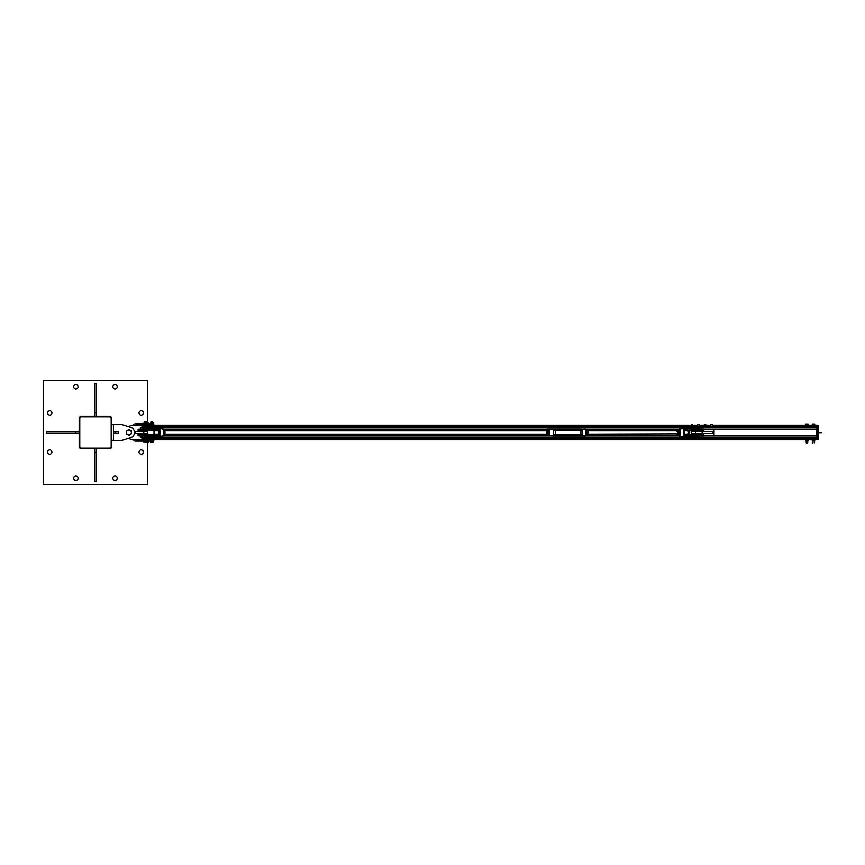 <?xml version="1.0" encoding="UTF-8"?>
<svg xmlns="http://www.w3.org/2000/svg" width="865" height="865" viewBox="0 0 865 865"><rect width="100%" height="100%" fill="white"/><g stroke="black" fill="none" stroke-linecap="round" stroke-linejoin="round"><path stroke-width="1.3" d="M143.309 452.081A2.141 2.141 0 0 1 140.098 453.941A2.141 2.141 0 0 1 140.098 450.233A2.141 2.141 0 0 1 143.309 452.081M51.922 452.081A2.141 2.141 0 0 1 48.71 453.941A2.141 2.141 0 0 1 48.71 450.233A2.141 2.141 0 0 1 51.922 452.081M143.309 412.919A2.141 2.141 0 0 1 140.098 414.768A2.141 2.141 0 0 1 140.098 411.059A2.141 2.141 0 0 1 143.309 412.919M51.922 412.919A2.141 2.141 0 0 1 48.71 414.768A2.141 2.141 0 0 1 48.71 411.059A2.141 2.141 0 0 1 51.922 412.919M117.197 386.806A2.141 2.141 0 0 1 113.985 388.655A2.141 2.141 0 0 1 113.985 384.947A2.141 2.141 0 0 1 117.197 386.806M117.197 478.194A2.141 2.141 0 0 1 113.985 480.053A2.141 2.141 0 0 1 113.985 476.345A2.141 2.141 0 0 1 117.197 478.194M78.034 386.806A2.141 2.141 0 0 1 74.823 388.655A2.141 2.141 0 0 1 74.823 384.947A2.141 2.141 0 0 1 78.034 386.806M78.034 478.194A2.141 2.141 0 0 1 74.823 480.053A2.141 2.141 0 0 1 74.823 476.345A2.141 2.141 0 0 1 78.034 478.194M147.699 422.39L147.699 380.276L43.25 380.276L43.25 484.724L147.699 484.724L147.699 442.577M111.801 446.351L111.801 418.617A2.444 2.444 0 0 0 109.358 416.162L81.613 416.162A2.444 2.444 0 0 0 79.158 418.617L79.158 446.351A2.444 2.444 0 0 0 81.613 448.805L109.358 448.805A2.444 2.444 0 0 0 111.801 446.351M109.358 416.779L81.613 416.779A1.838 1.838 0 0 0 79.775 418.617L79.775 446.362A1.838 1.838 0 0 0 81.613 448.189L109.358 448.189A1.838 1.838 0 0 0 111.185 446.362L111.185 418.617A1.838 1.838 0 0 0 109.358 416.779M96.296 448.805L96.296 481.448L94.663 481.448L94.663 448.805M96.296 452.071L94.663 452.071M94.663 416.162L94.663 383.519L96.296 383.519L96.296 416.162M94.663 412.897L96.296 412.897M79.158 433.3L46.526 433.3L46.526 431.667L79.158 431.667M75.893 433.3L75.893 431.667M111.801 424.326L113.434 424.326L113.434 440.642L121.187 440.642L130.939 437.614A5.504 5.504 0 0 0 131.285 427.505L121.187 424.326L113.434 424.326M111.801 440.642L113.434 440.642M113.434 431.667L118.332 431.667L118.332 433.3L113.434 433.3L113.434 431.667M115.067 433.3L115.067 431.667M141.99 438.966L141.99 439.928L132.81 439.928L128.215 438.458M128.171 426.521L132.81 425.039L141.99 425.039L141.99 426.002M134.853 440.545L132.907 439.928M132.907 425.039L134.853 424.423M141.99 425.039L153.829 425.039L153.829 423.818L134.853 423.818L134.853 425.039M134.853 439.928L134.853 441.15L153.829 441.15L153.829 439.928L141.99 439.928M135.47 433.506L135.47 431.462L147.71 431.462L147.71 433.506L134.345 433.506M134.345 431.462L135.47 431.462M127.469 430.521L128.604 429.678L129.901 430.229A2.444 2.444 0 0 0 126.506 432.77L126.344 431.375L127.469 430.521M131.199 430.792L131.372 432.197A2.444 2.444 0 0 0 129.901 430.229L131.199 430.792M131.534 433.592L130.41 434.446A2.444 2.444 0 0 0 131.372 432.197L131.534 433.592M127.977 434.738L126.679 434.176L126.506 432.77A2.444 2.444 0 0 0 130.41 434.446L129.274 435.29L127.977 434.738M692.627 427.559A2.119 1.622 -90 0 0 692.789 427.57L692.952 427.559A2.119 1.622 -90 0 1 692.789 427.57L691.795 427.58A2.119 1.99 90 0 1 691.589 427.57L690.681 427.483L690.681 426.488L692.26 426.499L691.795 427.591L692.249 426.477L690.93 426.477L690.93 427.483L690.93 426.499M697.385 427.559A2.119 1.135 90 0 0 697.504 427.57L697.612 427.57A2.119 1.135 90 0 1 697.504 427.57L701.385 427.591L701.385 429.224L703.407 429.224L695.903 429.224L697.309 429.224L697.136 426.477L697.893 426.477L697.136 426.477L697.136 427.483L697.168 426.456L699.385 426.164L697.871 426.499L699.298 426.499L699.493 427.591L699.298 426.499L699.936 426.499L699.288 426.477M145.839 435.744A3.265 3.103 90 0 1 146.088 435.755L145.828 435.744A3.265 3.255 -90 0 1 146.066 435.755L157.96 436.706L148.034 435.495L138.086 435.495L140.357 435.744L140.357 437.376L816.82 437.376L816.82 435.344L703.667 435.344M691.232 425.137L141.99 425.137L141.99 427.591M703.667 429.624L816.82 429.624L816.82 425.137L712.36 425.137M141.99 438.598L141.99 439.831L816.82 439.831L816.82 437.376L816.82 438.598L141.99 438.598L141.99 437.376M163.042 435.344L547.502 435.344M586.167 435.344L678.711 435.344M163.042 429.624L547.502 429.624M586.167 429.624L678.711 429.624M144.444 429.224L144.444 427.591L818.041 427.591L818.041 425.137L816.82 425.137M692.779 425.137L697.763 425.137M699.298 425.137L704.294 425.137M705.829 425.137L710.814 425.137M146.974 441.561L148.315 441.15M152.251 442.577L151.029 442.577L152.251 442.577M150.564 442.577L151.44 442.177M151.635 442.177L152.759 442.177L150.38 442.069L150.38 441.236L153.192 441.236L152.9 442.469M147.428 442.577L146.207 442.577L147.428 442.577M146.65 441.647L146.791 442.469M146.791 441.647L148.056 441.647L148.056 442.469M148.056 441.647L148.164 442.469M148.315 423.818L146.477 423.407M147.515 422.39L146.282 422.39L147.515 422.39M144.974 421.72L146.077 421.72L145.666 422.498M148.11 422.39L148.12 423.32L146.899 423.32L146.899 422.498M151.451 422.498L152.802 422.498M153.019 423.32L153.051 422.412M151.472 421.72L152.975 422.39M150.553 423.32L150.597 422.39M151.007 423.818L151.007 423.818A2.119 1.838 90 0 0 151.18 423.796L150.564 423.818L150.575 422.704L151.786 422.726L151.375 423.807A2.119 1.838 90 0 1 151.18 423.796L151.808 422.726L153.019 422.726L152.586 423.807A2.119 1.827 -90 0 1 152.402 423.796L153.019 422.704L150.575 422.596L151.115 421.569L152.597 421.72M150.932 441.236L150.932 442.069M152.337 441.236L152.337 442.069M146.077 421.72L144.596 421.569L144.444 422.39M143.86 442.069L143.86 441.236L146.65 441.236L146.401 442.177M144.358 441.236L144.358 442.069M145.753 441.236L145.753 442.069M152.218 423.785A2.119 1.827 -90 0 0 152.402 423.796L151.375 423.807M152.629 422.39L152.586 423.807M146.488 423.807L146.055 423.785A2.119 1.838 -90 0 1 145.871 423.796L144.833 423.807A2.119 1.838 90 0 1 144.65 423.796L144.055 423.818M146.055 423.785L146.466 422.704L145.871 423.796A2.119 1.838 -90 0 1 145.688 423.785L145.677 423.807M144.033 423.688L144.033 422.726L146.477 422.726L144.044 422.704L144.033 423.807M144.044 422.596L146.477 422.617M695.525 431.462L691.189 431.462L691.189 433.506L712.403 433.506L712.403 431.462L695.525 431.462L695.525 433.506M689.556 430.467L689.556 434.5M702.607 430.857L702.607 431.462M702.607 433.506L702.607 434.111M714.036 429.624L714.036 435.344M710.814 426.164L710.814 424.672L712.36 424.672L712.36 426.164M712.36 424.672L710.814 424.672M712.392 438.382L711.268 438.382L712.392 438.382M710.306 438.274L711.268 438.382L710.306 438.274L710.306 437.452L712.868 437.452L712.706 438.382M710.63 437.452L710.63 438.274M711.906 437.452L711.906 438.274M704.294 426.164L704.294 424.672L705.829 424.672L705.829 426.164M705.829 424.672L704.294 424.672M705.829 438.382L704.694 438.382L705.829 438.382M703.796 438.274L704.694 438.382L703.796 438.274L703.796 437.452L706.327 437.452L706.24 438.36M704.056 437.452L704.056 438.274M705.332 437.452L705.332 438.274M697.763 426.164L697.763 424.672L699.093 424.672M698.996 424.531L697.763 424.672M697.255 438.274L698.196 438.382L697.255 438.274L697.255 437.452L699.807 437.452L699.72 438.36M698.834 438.274L698.196 438.382L698.834 437.452M697.558 437.452L697.558 438.274M691.622 424.672L692.779 424.672L692.779 426.164M692.779 424.672L691.373 424.531L691.232 426.164M693.006 438.382L693.341 437.452L692.67 438.274M691.005 438.382L692 438.382L690.67 438.274L690.67 437.452L691.34 438.274M691.34 437.452L692.67 437.452M712.814 427.559L712.382 427.58A2.119 1.838 -90 0 1 712.198 427.57L711.16 427.559A2.119 1.838 90 0 1 710.976 427.57L710.36 427.559M712.36 427.57L712.198 427.57A2.119 1.838 -90 0 1 712.014 427.559L711.592 426.477L710.36 426.499L710.792 427.58L710.36 426.499L712.792 426.477L711.592 426.477L712.003 427.58M712.814 427.461L712.792 426.477L712.803 427.461M710.381 426.369L712.814 426.391M704.521 427.559A2.119 2.033 90 0 0 704.716 427.57L704.932 427.591A2.119 2.033 90 0 1 704.716 427.57L703.71 427.483L703.71 426.477L705.397 426.477L704.056 426.477L704.056 427.483L704.056 426.499M704.932 427.591L705.743 427.591L705.408 426.499L704.921 427.559L705.743 427.58M706.045 427.591L706.402 426.499L705.397 426.477L706.402 426.477M703.71 427.461L704.207 426.164L706.305 426.391L706.413 427.461L706.413 426.499M698.379 427.559A2.119 2.119 -90 0 0 698.585 427.57L698.801 427.591A2.119 2.119 -90 0 1 698.585 427.57L697.623 427.58L697.893 426.499L697.612 427.559M698.801 427.591L699.623 427.591A2.119 0.973 -90 0 1 699.526 427.559M699.72 427.559A2.119 0.973 -90 0 1 699.623 427.57L699.936 426.499L699.936 427.461M693.33 426.499L692.249 426.477L693.33 426.488L693.33 427.483L693.233 426.38L691.157 426.164L690.681 427.483M693.319 426.477L692.952 427.559M818.041 427.991L816.82 427.991L816.82 436.976L818.041 436.976L818.041 427.591M815.727 435.344L816.82 435.236M816.82 437.376L818.041 436.976M816.82 439.831L818.041 439.831L818.041 437.376M814.711 439.874L814.722 440.869L813.511 440.869L813.933 439.798L813.078 439.777L813.489 440.869L812.289 440.891L812.289 439.777L812.289 440.891L814.711 440.891L814.722 439.798M814.711 440.999L812.278 440.977M812.278 425.072L814.722 425.072L814.722 424.001L812.278 424.001L812.278 425.072M813.5 425.072L813.5 424.001M808.18 439.874L808.18 440.891L805.769 440.891L805.769 439.777L805.769 440.891L808.18 440.891L808.202 439.798M807.391 439.777L806.558 439.777L806.959 440.869L805.748 440.869L806.98 440.891L807.402 439.798M808.191 440.999L805.748 440.977M806.98 443.139L806.44 443.139M805.748 425.072L808.202 425.072L808.202 424.001L805.748 424.001L805.748 425.072M806.98 425.072L806.98 424.001M812.289 440.891L813.5 440.891L812.289 440.869M699.753 436.565L698.942 436.565L699.753 436.565M699.352 436.976L699.352 436.155M699.753 428.402L698.942 428.402L699.753 428.402M699.352 428.813L699.352 427.991M695.914 434.371L697.568 434.371L697.568 435.495L695.774 435.495L697.309 435.744L697.309 437.376L701.385 437.376L701.385 435.744L703.407 435.744L695.914 435.744A3.265 3.255 -90 0 0 695.676 435.755L695.925 435.744M703.407 434.111L697.568 434.371L703.667 434.371L701.385 434.111L701.385 433.506M701.385 431.462L701.385 430.857L703.407 430.857L684.518 429.937L695.914 430.597M141.99 428.402L142.812 428.402L141.99 428.402M142.401 427.991L142.401 428.813M141.99 436.565L142.812 436.565L141.99 436.565M142.401 436.155L142.401 436.976M144.444 427.591L140.357 427.591L140.357 429.224L138.346 429.224L147.774 429.224A3.265 2.465 90 0 0 147.947 429.213L157.69 428.262L145.828 429.224A3.265 3.255 -90 0 0 146.066 429.213A3.265 3.103 90 0 1 145.839 429.224L147.72 429.224A3.265 3.103 90 0 0 147.958 429.213L159.16 428.521L159.517 429.527A4.011 1.254 90 0 1 159.517 435.441L159.776 435.582A4.195 1.319 -90 0 0 159.776 429.386L159.517 429.797M147.926 430.597L138.086 430.597L140.357 430.857L140.357 431.462M140.357 433.506L140.357 434.111L138.346 434.111L158.673 435.29L147.926 434.371M142.044 428.694L143.017 428.489L142.044 428.694M142.693 428.121L142.109 428.121M142.93 436.652L141.784 436.652L142.822 436.847L142.757 436.274M142.065 436.847L142.693 436.847M698.996 428.694L699.969 428.489L698.996 428.694M699.677 436.274L699.017 436.274M699.871 436.652L698.725 436.652L699.763 436.847L699.709 436.274M699.017 436.847L699.644 436.847M157.614 434.954A0.735 0.703 90 0 0 157.992 434.295L157.657 435.171L157.992 434.295L159.355 434.295L159.16 436.447L147.774 435.744A3.265 2.465 90 0 1 147.947 435.755A3.265 3.103 90 0 0 147.72 435.744M145.828 435.744L144.444 435.744L144.444 437.376M138.346 435.744L147.774 435.744M158.673 434.111L158.673 430.857L158.673 434.111L154.024 434.111L154.024 430.857L154.024 434.111M148.12 434.381L146.574 434.111M147.774 429.224L146.574 429.224M147.753 430.857L151.678 430.511L148.12 430.586M159.376 428.748L159.192 429.797A0.995 0.941 90 0 0 158.673 429.678L151.732 430.251L151.635 428.889L147.958 429.213M159.517 435.171L159.29 436.36M157.83 429.797L157.992 430.662L157.657 429.797M157.992 434.295L157.83 435.171M158.663 435.03L158.609 435.03A0.735 0.703 -90 0 0 159.355 434.295L159.192 435.171A0.995 0.941 90 0 1 158.673 435.29M159.192 436.155L158.922 436.706M159.182 436.479L157.938 436.706M157.938 428.262L151.635 428.889M158.609 435.03L151.678 434.457L151.635 436.079L159.333 436.501M145.807 430.857L144.444 430.857L144.444 431.462M138.346 430.857L146.769 430.597L146.769 429.473L138.346 429.224M683.923 429.527L683.739 429.386A4.195 1.319 90 0 1 683.739 435.582L683.923 435.441A4.011 1.254 -90 0 0 683.923 429.527L684.118 428.521L695.676 429.213A3.265 3.255 -90 0 0 695.914 429.224L697.633 429.224M678.874 435.495A3.438 1.081 -90 0 0 679.317 435.917A3.438 1.081 -90 0 0 679.393 435.917A3.438 1.081 -90 0 0 680.474 432.478A3.438 1.081 -90 0 0 679.393 429.051A3.438 1.081 -90 0 0 679.317 429.051L683.458 428.694A4.206 1.319 90 0 1 683.555 428.845L683.783 428.651A4.422 1.384 -90 0 0 683.685 428.489L695.665 429.213L691.546 429.137L691.449 430.511M682.701 428.316L683.382 428.521M695.665 430.586L684.139 430.013L693.784 430.846M695.179 430.857L697.633 430.857M697.309 431.462L697.309 430.857L695.947 430.857M693.784 434.122L684.139 434.954L695.665 434.122L691.449 434.457L691.546 435.83L695.774 435.495L691.492 436.079L695.665 435.755M697.633 434.111L693.99 434.111M683.739 435.582L684.085 436.155L684.085 435.171A0.995 0.941 90 0 0 684.615 435.29L695.665 434.381M683.555 436.122A4.206 1.319 90 0 1 683.458 436.274L683.685 436.479A4.422 1.384 -90 0 0 683.783 436.317L683.923 435.441M683.458 436.274L684.064 436.706L683.966 435.798M684.02 429.797L683.555 428.845M683.761 434.295L684.02 435.171M682.701 436.652L683.815 436.706M683.761 430.662L684.085 429.797A0.995 0.941 90 0 1 684.615 429.678M684.085 428.813L683.458 428.694M683.815 428.262L683.166 428.251M684.085 436.155L691.492 436.079L683.382 436.447M691.492 428.889L683.22 428.251M695.179 434.111L697.309 434.111L697.309 433.506M684.237 434.111L687.729 434.111L688.237 432.478L687.729 430.857L684.237 430.857M547.523 429.678A3.622 1.135 90 0 1 547.577 429.548L549.243 429.224L547.848 429.224M548.897 429.548A3.622 1.135 90 0 1 548.897 435.419L549.243 435.744A3.947 1.233 -90 0 0 549.243 429.224L580.62 429.224L553.341 429.224L553.341 435.744L555.135 435.744L553.113 435.744M548.897 435.419L553.341 435.744M582.145 429.321L585.821 429.224A3.947 1.233 90 0 1 585.821 435.744L581.637 435.744M553.049 429.224L555.135 429.224L555.438 430.164L580.912 430.164L580.512 429.548M586.102 429.548L586.102 429.548A3.622 1.135 -90 0 1 586.102 435.419M580.512 435.419L555.135 435.744L581.723 435.744L582.556 434.803L582.556 430.164L581.723 429.224L582.556 430.164L580.912 430.164L580.912 434.803L555.438 434.803L555.438 430.164L553.113 430.164M553.049 435.744L578.534 435.744L553.049 435.744M580.62 435.744L580.912 434.803L582.556 434.803L582.145 435.646M587.703 434.111L677.792 433.819L677.49 430.857L587.703 430.857M676.938 434.111A2.444 0.768 -90 0 0 676.96 434.219A2.444 0.768 -90 0 0 677.533 434.933A2.444 0.768 -90 0 0 678.182 433.635A2.444 0.768 -90 0 0 678.16 431.192A2.444 0.768 -90 0 0 677.479 430.035A2.444 0.768 -90 0 0 676.96 430.748A2.444 0.768 -90 0 0 676.938 430.857M679.739 430.748L679.728 430.705A2.444 0.768 90 0 1 679.739 430.748A2.444 0.768 90 0 1 679.858 431.192A2.444 0.768 90 0 1 679.879 433.635A2.444 0.768 90 0 1 679.739 434.219A2.444 0.768 90 0 1 679.728 434.252L679.717 434.295M677.209 430.078L676.83 431.332L677.209 430.078L678.095 429.992L678.56 432.392L678.138 434.89L677.252 434.976L676.852 433.776L677.252 434.976L679.501 434.89L679.858 431.192M678.138 434.89L679.501 434.89L679.879 433.635M678.56 432.392L679.922 432.392M678.095 429.992L679.447 429.992M587.67 430.748L587.659 430.705A2.444 0.768 90 0 1 587.67 430.748A2.444 0.768 90 0 1 587.789 431.213A2.444 0.768 90 0 1 587.8 433.668A2.444 0.768 90 0 1 587.67 434.219A2.444 0.768 90 0 1 587.659 434.241L587.649 434.284M586.286 434.954L587.422 434.9L587.789 431.213M586.308 434.9L587.422 434.9L587.8 433.668M586.589 432.424L587.843 432.424M586.286 430.013L587.389 430.013M546.529 434.111L546.529 430.857M545.966 434.111A2.444 0.768 -90 0 0 545.999 434.219A2.444 0.768 -90 0 0 546.085 434.457A2.444 0.768 -90 0 0 546.853 434.727A2.444 0.768 -90 0 0 547.307 432.749A2.444 0.768 -90 0 0 546.994 430.511A2.444 0.768 -90 0 0 546.237 430.24A2.444 0.768 -90 0 0 545.999 430.748A2.444 0.768 -90 0 0 545.966 430.857M548.778 430.748L548.778 430.738A2.444 0.768 90 0 1 548.778 430.748A2.444 0.768 90 0 1 548.994 432.749A2.444 0.768 90 0 1 548.778 434.219A2.444 0.768 90 0 1 548.756 434.295M546.237 430.24L546.81 429.678L547.523 431.354L547.426 434.154L546.615 435.29L546.085 434.457M546.615 435.29L548.54 434.727L548.994 432.749L548.161 429.678L546.81 429.678M547.523 431.354L548.875 431.354L548.691 430.511M548.54 434.727L548.778 434.154L547.426 434.154M164.782 430.748L164.772 430.705A2.444 0.768 90 0 1 164.782 430.748A2.444 0.768 90 0 1 164.891 431.181A2.444 0.768 90 0 1 164.923 433.625A2.444 0.768 90 0 1 164.782 434.219A2.444 0.768 90 0 1 164.772 434.252L164.761 434.295M163.193 434.987L164.545 434.879L164.891 431.181M163.236 434.879L164.545 434.879L164.923 433.625M163.604 432.381L164.956 432.381M163.193 429.981L164.491 429.981M143.774 431.462L143.774 433.506M141.99 426.358L690.8 426.358M693.2 426.358L697.331 426.358M699.731 426.358L703.861 426.358M706.262 426.358L710.381 426.358M712.792 426.358L818.041 426.358M144.444 437.074L697.309 437.074M701.385 437.074L816.82 437.074M144.444 427.894L697.309 427.894M701.385 427.894L816.82 427.894M150.564 423.818L150.575 422.596M145.266 423.688L145.266 422.726L145.244 423.688M702.153 433.506L702.153 431.462M818.041 438.598L816.82 438.598M141.871 428.316L142.93 428.489M141.871 436.479L142.93 436.479M698.823 428.316L699.871 428.489M698.823 436.479L699.871 436.479M147.958 435.755L151.635 436.079M158.695 436.717L157.96 436.706M138.086 435.495L138.086 434.371L146.769 434.371L146.574 435.744M147.969 430.846L158.673 429.678M162.35 429.051A3.438 1.081 90 0 1 162.425 429.051A3.438 1.081 90 0 1 163.431 432.478A3.438 1.081 90 0 1 162.425 435.917A3.438 1.081 90 0 1 162.35 435.917M157.679 434.911A4.011 1.254 90 0 1 157.527 434.111L157.657 434.922M157.657 430.046L157.517 430.857A4.011 1.254 90 0 1 157.679 430.056M151.678 430.511L158.609 429.937A0.735 0.703 -90 0 1 159.355 430.662L157.992 430.662A0.735 0.703 90 0 0 157.614 430.013M162.869 435.495A3.19 0.995 -90 0 0 163.55 432.478A3.19 0.995 -90 0 0 162.869 429.473M703.667 429.473L703.667 430.597L697.568 430.597L697.568 429.473L703.407 429.224M691.449 434.457L684.41 435.03M678.549 429.992L679.317 429.051A3.438 1.081 -90 0 0 678.874 429.473M678.582 429.992A3.19 0.995 90 0 1 679.198 429.3A3.19 0.995 90 0 1 680.204 432.478A3.19 0.995 90 0 1 679.198 435.668A3.19 0.995 90 0 1 678.582 434.976M683.804 434.522L684.464 435.03A0.735 0.703 -90 0 0 684.518 435.03L684.615 435.29M703.667 434.371L703.667 435.495L697.633 435.744M555.135 435.744L555.438 434.803L553.113 434.803M699.298 426.164L699.169 424.531M812.765 441.204L812.765 442.934M814.235 441.204L814.235 442.934M806.245 441.204L806.245 442.934M807.705 441.204L807.705 442.934M817.793 432.284L821.75 432.684L817.793 432.284M817.793 432.684L821.75 432.684L817.793 432.684M144.444 434.111L144.444 433.506M142.822 428.121L142.822 428.694M141.979 428.121L141.979 428.694M141.979 436.847L141.979 436.274M142.822 436.847L142.822 436.274M699.763 428.121L699.763 428.694M698.931 428.121L698.931 428.694M698.931 436.847L698.931 436.274M699.763 436.847L699.763 436.274M159.29 436.598L162.425 435.917C163.69 437.906 163.55 426.748 162.425 429.051L159.29 428.37M158.792 428.262L157.96 428.262M157.841 435.171L157.938 434.522L157.289 435.03M157.938 430.446L157.289 429.937M151.678 434.457L147.969 434.122M138.086 430.597L138.086 429.473M683.912 435.571L683.912 429.397M678.549 434.976L679.317 435.917L682.853 436.706M683.804 430.446L684.464 429.937M691.492 436.079L683.22 436.717M164.815 434.111L546.55 434.111M154.024 430.857L158.673 430.857M164.815 430.857L546.55 430.857M586.07 429.386L586.07 435.582"/></g></svg>
